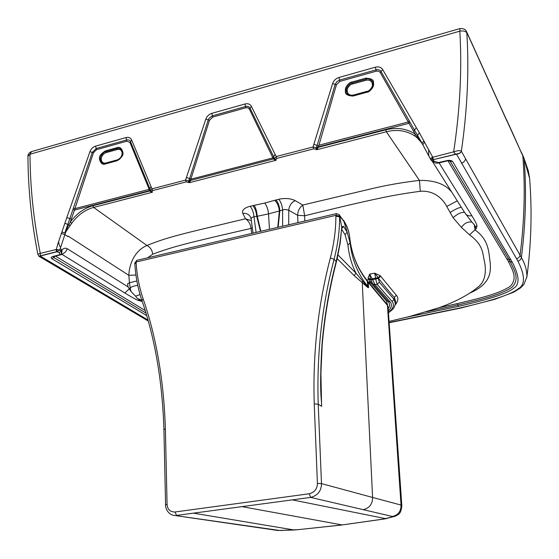 <?xml version="1.0" encoding="UTF-8"?>
<svg xmlns="http://www.w3.org/2000/svg" width="559" height="559" viewBox="0 0 559 559"><rect width="100%" height="100%" fill="white"/><g stroke="black" fill="none" stroke-linecap="round" stroke-linejoin="round"><path stroke-width="0.84" d="M460.707 308.065L460.26 307.904C497.175 299.533 512.449 293.447 518.186 288.786C525.313 284.887 525.222 275.664 517.92 261.116L456.507 154.165C459.065 153.956 460.686 152.984 461.357 151.258C460.462 150.35 458.31 150.427 454.886 151.496L453.656 151.831L454.83 153.648L456.158 154.067C459.016 153.711 460.742 152.775 461.357 151.258L521.386 257.573C525.083 263.904 526.927 270.29 526.913 276.726L526.809 277.495M430.451 159.049L429.137 156.604L430.423 158.994L431.737 157.526L433.071 159.727L456.158 154.067M406.61 317.233L458.492 306.36C493.499 298.352 508.278 292.699 513.609 288.283C519.891 284.664 519.451 275.985 512.289 262.241L452.692 161.635C451.651 160.412 449.702 160.084 446.844 160.636L438.542 162.557L431.303 160.391L430.584 159.252M146.71 315.597L52.001 258.796C50.694 257.839 51.009 257.07 52.944 256.469L59.058 254.904C60.26 254.373 60.274 253.688 59.1 252.843L61.19 250.774L61.518 254.128M140.057 294.551L135.544 296.172L130.96 291.4L128.053 286.886L127.536 283.916L129.429 282.756L128.822 275.321L68.254 236.171L67.96 236.639L64.837 234.626L59.834 249.929L57.263 251.718L56.117 250.488L57.647 244.479L66.835 217.528L69.854 218.548L92.291 152.39L93.465 152.733L74.48 210.093L149.679 190.584L129.981 142.517L126.858 141.168L96.511 149.686L93.465 152.733M147.981 320.021L40.227 256.036L38.746 256.141M433.295 159.448L432.652 156.988L419.39 132.804L416.301 127.613L414.499 130.121L381.049 71.517L380.239 72.488L408.992 123.308L318.476 146.793L336.434 84.751L339.886 81.376L339.586 80.084L375.99 69.854C378.275 69.316 379.959 69.875 381.049 71.517L382.663 69.519L416.301 127.613M431.737 157.526L453.656 151.831C460.057 109.599 462.111 69.379 459.819 31.171L29.99 154.235C30.179 187.216 33.61 220.274 40.29 253.416L40.227 256.036L38.934 256.274M438.515 162.928C436.642 163.717 434.231 162.865 431.296 160.384L430.535 159.189L433.071 159.727L434.057 161.299M429.123 156.555L422.828 144.781L429.137 156.597C428.69 155.549 428.543 153.222 428.704 149.623M419.39 132.804L417.566 135.299L422.031 143.188L416.93 137.598L414.722 135.942L415.246 134.146L408.992 123.308L409.88 122.058M278.137 227.254L279.87 210.708L282.651 210.044C283.874 209.29 285.915 209.359 288.765 210.268L297.661 215.306C297.758 211.043 299.47 207.62 302.782 205.034L374.516 188.048C388.771 184.763 403.752 182.213 419.46 180.403C434.567 180.166 445.341 184.086 451.784 192.163M414.722 135.942C406.526 130.547 397.065 129.15 386.346 131.756L316.736 149.749L318.281 147.324L316.729 146.654L317.149 145.438L318.637 145.99M317.945 147.953L316.415 147.807L316.729 146.654M317.575 148.666L316.359 148.498L316.415 147.807L313.026 146.989L332.612 83.564C333.709 80.531 335.84 78.498 338.992 77.456L375.396 67.185C378.667 66.409 381.091 67.192 382.663 69.519M316.736 149.749L316.359 148.498L315.528 149.092L316.736 149.749M279.374 210.974C278.843 206.236 277.292 202.686 274.721 200.318L264.638 203.085C266.776 205.558 268.068 209.157 268.53 213.887L257.245 216.277C256.861 211.561 255.826 207.92 254.142 205.356L250.069 206.306C248.028 206.704 241.076 209.045 242.788 213.335L245.478 218.786C181.465 234.144 169.272 236.506 146.947 245.471C132.867 251.459 128.926 267.454 128.87 275.349L128.822 275.321M251.767 233.431L251.04 228.407C186.007 243.34 173.688 246.414 152.754 254.163C152.104 250.006 150.175 247.113 146.947 245.471L93.646 207.431L152.467 192.219L150.783 190.64L152.006 188.837L185.56 180.117L205.803 119.151C206.914 116.237 208.912 114.302 211.798 113.344L244.968 103.988C247.944 103.282 250.083 104.072 251.396 106.357L276.209 156.555L274.672 158.63L276.202 160.23L189.417 182.667L190.081 181.668L188.872 181.521L189.417 182.667L186.231 181.885L185.56 180.117L188.886 180.871L188.11 182.08M282.595 226.213L282.651 210.044C282.148 205.335 280.87 201.75 278.801 199.29C280.702 198.731 288.94 197.355 295.18 200.646L302.782 205.034L304.655 215.76L297.661 215.306L297.954 222.622M274.721 200.325L278.801 199.29M260.494 231.384L256.721 216.263L257.245 216.277L260.878 231.293M269.438 229.295L268.53 213.887L279.374 210.967L277.76 227.345M279.374 210.967L279.87 210.708C279.374 206.005 278.089 202.421 276.02 199.968M295.18 200.646C291.337 202.526 289.199 205.733 288.765 210.268L288.724 224.781M304.795 221.022L304.655 215.76C337.098 207.78 361.233 202.127 377.066 198.808C391.258 195.685 405.666 193.183 420.291 191.304L419.46 180.403L386.346 131.756L385.773 129.828L318.281 147.324L318.476 146.793M457.269 200.842L446.725 206.432L453.09 217.717L461.427 227.408L469.553 234.808C484.08 245.562 482.522 254.247 484.367 261.06C486.225 269.396 486.009 280.562 478.721 286.501L478.665 286.557C470.35 293.678 456.451 301.643 438.57 307.834L410.271 316.303L389.057 321.411M420.291 191.304C435.426 190.067 443.951 200.807 446.725 206.432M468.26 217.402L464.298 211.98M465.619 213.943C467.212 215.613 469.294 216.207 471.852 215.718L439.06 162.865M469.595 293.195C490.117 284.335 491.068 272.89 490.18 262.513C488.608 252.06 489.111 239.923 475.052 229.959L474.186 224.501L476.121 228.806L469.553 234.808M476.121 228.806L476.981 226.304C477.484 224.823 472.516 216.808 471.852 215.718M142.259 301.504L138.171 300.365C135.732 299.68 126.089 293.761 124.783 292.965L62.035 254.401L60.672 254.715M457.807 305.018L426.615 311.733M512.289 262.241L510.283 261.745C514.21 270.235 520.059 278.682 512.121 287.137C500.347 295.362 477.176 300.323 457.8 305.011L457.115 303.663L439.171 307.625M438.542 162.557L438.941 162.886M61.644 254.024L62.629 254.017L61.371 254.268M59.058 254.904L60.316 254.883M62.629 254.017L65.508 251.976L67.359 248.79C65.703 247.77 63.929 248.098 62.042 249.782L61.665 254.003M130.96 291.4L130.205 288.032L124.783 292.965M68.254 236.171L67.96 236.639L68.156 236.108M61.28 233.382L64.837 234.626L65.892 231.74L65.522 231.433L64.809 232.998L65.892 231.74L71.79 223.23L70.252 222.161L74.48 210.093L72.977 209.576M70.043 225.633L68.869 224.746L70.252 222.161C76.443 213.72 84.004 208.248 92.934 205.747L149.875 190.982L150.378 189.85L149.91 188.844L151 190.989M65.522 231.433L68.869 224.739L67.786 224.327L69.854 218.548L71.363 219.065M64.753 223.314L67.786 224.327L64.809 232.998L61.763 231.992M60.672 247.378C59.701 246.638 59.002 244.723 58.583 241.642M60.253 248.664L62.042 249.782L61.19 250.774L59.834 249.929L55.998 249.552L39.465 253.59L37.844 254.247L38.976 256.295M56.843 249.614L57.263 251.718L59.1 252.843M56.801 251.634L39.989 255.931M522.546 154.794L523.762 157.631L529.618 178.398C532.189 210.862 531.288 243.633 526.913 276.726L523.972 284.328L520.436 287.976L513.735 292.168L494.967 299.254L460.665 308.072L389.148 322.753M516.586 258.691C518.542 258.174 519.709 256.979 520.08 255.121C524.426 220.812 525.341 187.754 522.833 155.947L466.527 31.542M506.971 121.191L466.059 30.766C465.095 29.145 463.069 28.411 459.987 28.572L459.819 31.171C463.194 30.563 465.535 31.129 466.835 32.876C469.176 70.385 467.352 109.85 461.357 151.258M152.09 191.402L152.698 190.57L131.658 139.96C130.554 137.738 128.654 136.941 125.943 137.57L95.596 146.13C92.948 147.017 91.061 148.862 89.943 151.664L66.835 217.528M211.798 113.344L212.406 115.846L245.576 106.517L245.876 107.768L212.706 117.076L212.406 115.846L209.262 118.019L208.248 119.912L189.627 178.594L191.164 179.125L272.925 157.89L273.945 159.357L276.202 160.23L276.013 159.322L276.845 158.4L276.209 156.555L313.026 146.989L313.641 148.869L276.845 158.4M105.728 163.046C103.142 163.452 101.654 162.243 101.249 159.434L101.27 158.665C101.612 155.919 103.149 153.928 105.875 152.684L117.551 149.435C120.122 149.022 121.638 150.182 122.1 152.9L122.1 153.669C121.848 156.443 120.297 158.497 117.439 159.832L105.728 163.046L105.518 163.507C102.59 163.969 100.879 162.599 100.389 159.406L101.249 159.434M367.235 91.264C369.059 91.62 373.349 86.275 372.336 84.507L372.259 83.689C371.644 80.929 369.667 79.755 366.313 80.154L352.303 84.06C350.542 83.703 346.314 88.951 347.244 90.607L347.3 91.431C347.782 94.233 349.738 95.463 353.162 95.128L367.235 91.264L367.151 91.725L370.855 89.482C372.615 87.127 373.314 85.317 372.944 84.053L372.867 83.228C373.726 81.146 368.381 77.624 366.068 79.154L352.065 83.06C350.018 82.662 345.238 88.692 346.328 90.579L346.384 91.397C345.525 93.444 350.626 97.112 353.078 95.589L367.151 91.725L367.067 92.207C368.388 92.815 374.362 87.567 373.559 83.605L373.482 82.781C373.908 79.951 371.358 78.414 365.824 78.169L351.828 82.075C350.542 81.488 344.665 86.603 345.406 90.558L345.469 91.376C344.959 94.157 347.467 95.722 352.995 96.064L367.067 92.207M212.706 117.076L209.471 120.276L190.081 181.668M105.316 163.976C102.681 164.968 100.753 163.445 99.523 159.399L99.53 158.637C98.985 156.338 100.934 153.76 105.358 150.902L117.02 147.646C119.654 146.612 121.617 148.114 122.91 152.16L122.91 152.928C123.525 155.199 121.562 157.813 117.027 160.761L105.316 163.976L105.518 163.507L117.236 160.293L117.027 160.761M99.523 159.399L100.389 159.406L100.396 158.644C99.579 157.205 103.653 151.531 105.616 151.789L117.285 148.533C119.905 147.939 121.638 149.113 122.484 152.069L122.505 153.292C122.491 155.884 120.947 158.148 117.879 160.077L117.236 160.293L117.439 159.832M122.505 153.327L122.1 153.669M122.484 152.069L122.505 152.502L122.91 152.16M99.53 158.637L101.27 158.665M149.98 188.998L149.484 189.913M150.762 190.591L150.28 189.655M149.889 188.781L130.54 141.679C129.779 140.113 128.451 139.547 126.558 139.981L126.858 141.168M95.596 146.13L96.204 148.512L92.291 152.39L89.943 151.664M150.916 191.807L151.265 191.255L152.467 192.219L150.287 191.388L150.853 190.773M150.287 191.388L149.679 190.584M190.395 180.997L188.886 180.871L189.194 179.767L190.71 180.396L273.484 158.938L274.141 157.715L274.672 158.63L273.945 159.357M189.194 179.767L189.627 178.594L186.531 177.51M244.968 103.988L245.576 106.517C247.651 106.042 249.146 106.601 250.055 108.201L274.141 157.715M275.014 154.438L272.925 157.89L249.384 109.11L247.972 107.817L245.876 107.768M274.609 159.79L275.105 159.182L276.013 159.322M313.99 144.278L317.149 145.431L335.169 84.367L336.818 81.698L339.586 80.084L338.992 77.456M416.93 137.598L417.566 135.299L414.499 130.121L413.604 131.372M422.185 143.642L415.246 134.146C406.728 128.556 396.904 127.117 385.773 129.828M422.031 143.188L421.186 141.825M422.038 143.202L423.876 140.707M373.482 82.781L372.259 83.689M373.559 83.605L372.336 84.507M345.469 91.376L347.3 91.431M37.851 254.275L37.844 254.247C31.416 221.497 28.118 188.837 27.95 156.268L29.99 154.235L31.472 151.629L459.931 28.586M517.92 261.116C519.849 260.599 521.009 259.418 521.386 257.573C525.705 223.474 526.62 190.598 524.125 158.945L521.323 152.097M152.754 254.163L147.653 257.797M128.87 275.349L135.942 275.014M252.319 227.953L251.04 228.407C250.558 224.257 248.706 221.05 245.478 218.786L251.333 220.707M250.558 217.144L250.53 217.081C248.916 214.307 246.33 213.056 242.788 213.335M252.794 205.642C254.946 208.046 256.253 211.588 256.721 216.263L253.996 216.92C252.591 216.878 251.627 217.542 251.096 218.904L253.024 233.138M256.106 232.411L253.996 216.92C253.527 212.252 252.221 208.71 250.069 206.306M395.171 305.004C398.294 301.084 398.686 297.849 396.352 295.299L380.295 275.748L374.712 273.176L369.639 274.141L368.046 278.068L368.947 279.514L366.746 279.975M468.568 217.793L471.859 222.035C467.659 221.553 464.187 223.341 461.427 227.408M471.859 222.035L474.186 224.501M475.248 226.276L476.981 226.304M135.544 296.172L137.339 298.415L141.874 300.365M137.339 298.415L142.252 301.49M139.212 299.785L138.171 300.365M137.766 285.397C134.244 285.754 131.721 286.627 130.205 288.032L129.429 282.756L136.885 280.953M387.722 305.438L386.43 300.973L370.484 282.595L369.841 282.022L368.591 282.281M384.319 518.99L342.143 524.936L383.432 519.066L392.537 516.844L392.397 516.467L310.678 497.398L309.225 493.765L174.96 511.995C170.111 511.988 167.476 509.431 167.064 504.33L165.576 504.91L163.927 429.598C162.424 381.916 155.109 338.936 141.972 300.665C137.996 288.884 135.62 276.635 134.845 263.897L134.796 263.058L136.096 261.982L136.906 260.305L336.259 213.657M338.034 255.002L356.006 273.197L362.588 281.037L362.239 282.421L372.594 497.461L321.488 483.605L318.225 404.206C316.604 354.133 321.886 305.836 334.072 259.32L336.399 261.85L336.993 259.495L340.207 243.004L341.752 227.289L339.641 216.019L335.882 215.341L136.096 261.982L136.144 262.793L134.845 263.883M341.808 228.261L342.024 226.647L343.547 226.374L347.202 232.237L343.897 221.364L339.641 216.019L339.047 214.488L336.315 213.643L335.889 216.228L339.641 216.927C339.634 230.846 337.776 244.975 334.072 259.32L330.355 257.958C334.016 243.836 335.861 229.931 335.889 216.228M341.773 228.365L342.024 226.647M343.547 226.374L341.661 228.799M341.626 229.141L345.036 234.724L347.943 245.115C348.991 255.267 351.681 264.631 356.006 273.197L354.113 275.587L367.871 287.571L368.633 287.606L368.067 282.295L387.436 305.361L401.034 505.063L372.594 497.461C372.511 504.141 369.401 508.194 363.259 509.626M337.196 258.642L354.113 275.587M362.588 281.037L367.745 287.501M367.151 280.499L367.885 286.55L368.633 287.606L367.766 286.97L367.549 281.575L368.067 282.295L367.549 281.044M367.633 281.142L386.947 304.208L388.044 306.814M341.64 228.98L339.662 244.898L336.197 261.43C329.167 288.486 324.423 316.198 321.97 344.568C319.049 395.22 321.886 399.161 321.593 406.337L320.908 373.167L322.187 344.91C324.639 316.562 329.37 288.877 336.399 261.85L336.392 261.878M309.225 493.765C314.549 492.339 317.281 488.887 317.407 483.416L314.242 403.891L318.225 404.206L321.593 406.337M321.194 393.948L321.222 394.703M321.25 395.486L321.166 393.166M342.408 524.95L297.192 529.757L342.143 524.936L241.977 506.636L310.678 497.398C317.771 495.505 321.376 490.907 321.488 483.605L317.407 483.416M401.837 505.909L401.034 505.063C401.076 511.317 398.197 515.119 392.397 516.467M297.122 529.715L279.556 530.456L173.367 515.279M241.977 506.636L176.581 515.426L174.96 511.995M347.943 245.115L350.095 242.823C351.884 259.425 357.788 273.959 367.808 286.425L367.871 287.571M370.729 279.884L368.947 279.514L369.841 282.022L371.281 281.058M370.449 279.311L368.29 278.55M370.764 279.968L370.407 279.186L368.046 278.068M370.407 279.186L372.203 278.787L369.639 274.141L370.407 279.186M395.409 304.033L394.067 299.379L379.344 282.239L378.24 277.704L374.712 273.176L375.62 278.137L378.24 277.704L380.295 275.748M388.323 310.86C391.726 307.59 392.32 304.599 390.098 301.881L375.096 284.72L377.15 284.335L392.062 301.483L394.067 299.379L394.354 297.395C389.504 292.119 384.194 285.747 378.443 278.277L380.665 276.209M396.352 295.299L394.354 297.395L395.765 301.734L395.465 303.649C394.025 308.316 393.941 308.498 388.463 312.823M388.156 308.435C390.021 306.605 390.042 304.264 388.226 301.427L386.43 300.973M390.098 301.881L388.226 301.427L383.795 296.396M372.469 283.252L370.61 282.791L369.247 283.071M372.189 282.777L370.484 282.595M372.574 279.591L375.096 284.72L372.958 283.972L370.764 279.975L372.574 279.591L372.203 278.787L375.62 278.137L375.655 279.011L372.574 279.591M379.344 282.239L377.15 284.335L375.655 279.011L378.45 278.473M392.062 301.483C394.689 304.816 393.48 308.435 388.428 312.355M460.26 307.904L389.134 322.515M433.393 159.622L456.186 154.242M56.983 251.76L40.227 256.036M465.612 158.784C465.13 161.013 463.718 162.48 461.364 163.193M422.807 144.739L421.528 142.601L422.828 144.781L424.595 141.972M264.638 203.085L254.135 205.349M152.698 190.57L186.231 181.885M313.641 148.869L315.528 149.092M450.051 212.623C454.914 209.366 458.68 207.599 461.343 207.305M432.54 161.684L464.585 212.434C461.357 212.015 457.528 213.776 453.09 217.717M510.94 259.851L508.935 259.362L510.283 261.745L508.285 261.249L447.976 160.803M508.285 261.249C512.128 269.55 517.976 277.746 510.465 286.138C498.719 294.286 476.009 299.051 457.115 303.663M60.204 254.932L60.805 254.785M145.172 310.504L55.593 256.169M458.492 306.36L457.8 305.011M506.929 258.873L508.935 259.362L449.911 160.88M452.685 161.628L446.851 160.636M447.214 160.936L440.101 162.662M439.723 162.362L440.059 162.676L438.934 162.886L438.878 162.522M51.987 258.789L53.727 257.44L145.955 313.075M53.398 256.721L53.727 257.44L54.81 256.357M53.755 256.616L52.944 256.476M58.297 255.17L59.107 255.309M58.863 254.988L60.134 254.96M128.053 286.886L67.359 248.79M71.79 223.23C77.757 215.096 85.038 209.828 93.646 207.431L92.934 205.747M38.969 256.295L48.703 262.045L50.708 262.262M117.879 160.077C120.066 159.72 122.498 155.758 122.505 153.285L122.91 152.928M122.505 152.572L122.1 152.9M117.02 147.646L117.551 149.435M105.875 152.684L105.358 150.902M73.474 208.137L74.969 208.626L149.155 189.34M151.014 186.769L149.91 188.837L146.367 180.187M131.658 139.96L129.981 142.517M125.943 137.57L126.558 139.981L96.204 148.512L96.511 149.686M209.471 120.276L205.803 119.151M249.384 109.11L251.396 106.357M336.434 84.751L332.612 83.564M339.886 81.376L376.284 71.161L375.396 67.185M376.284 71.161L378.618 71.175L380.239 72.488M318.958 145.2L408.252 121.988L409.139 120.765M352.303 84.06L351.828 82.075M346.328 90.579L345.406 90.558M346.321 90.572L347.244 90.607M365.824 78.169L366.313 80.154M352.995 96.064L353.162 95.128M529.436 176.791L529.38 176.378M521.61 153.264L512.659 133.091M512.952 134.279L512.61 132.986M349.696 237.275L349.703 237.365C351.513 254.205 357.46 268.942 367.549 281.575L367.088 280.422C357.243 268.034 351.443 253.681 349.703 237.365L349.703 237.365C349.228 232.034 347.293 226.695 343.897 221.364L339.047 214.488M345.036 234.724L347.202 232.237L350.095 242.823L349.703 237.365C349.179 231.608 347.139 225.927 343.568 220.337M141.972 300.665L143.16 298.904C139.247 287.354 136.913 275.314 136.144 262.793M314.242 403.891C312.677 353.442 318.05 304.802 330.355 257.958M167.064 504.33L165.38 428.865C163.843 380.812 156.436 337.496 143.16 298.904M396.988 515.377L392.537 516.844M387.017 304.285L388.044 306.744L401.837 505.874C400.768 515.803 397.274 514.301 395.374 516.209L385.731 518.661L292.308 499.872M386.437 518.619L383.432 519.066M297.192 529.757L294.209 530.009L193.442 513.155M281.023 530.624L281.841 530.547M276.95 530.351L279.556 530.456M239.601 524.95L242.382 525.055M163.927 429.591L165.38 428.865M372.301 282.966L370.54 282.665M53.44 256.665L60.239 254.918M60.176 254.946L61.707 253.961M148.261 321.034L48.696 262.045M122.505 153.285L122.505 152.509M369.436 90.677L370.855 89.482M523.79 157.687L528.311 170.872L529.618 178.398M506.671 119.975L512.617 133M27.95 156.289C27.789 154.438 28.9 152.9 31.283 151.685M466.772 32.359L466.856 32.792M251.089 218.876L250.53 217.081M476.687 288.137L478.728 286.501M136.822 260.326L134.796 263.03M341.689 228.652L341.808 228.268M294.209 530.009L277.886 530.484L174.618 515.475C167.672 514.811 165.184 507.383 165.576 504.917M367.563 281.058L367.263 280.66M370.764 279.975L370.463 279.332M372.951 283.972L383.83 296.431"/></g></svg>
